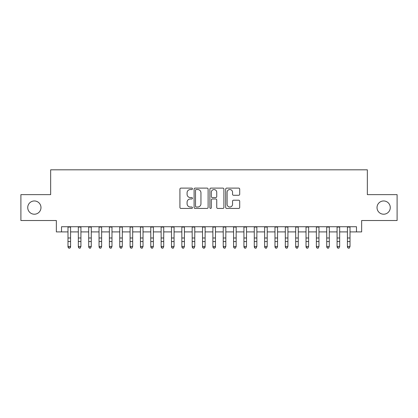<?xml version="1.0" encoding="UTF-8"?>
<svg xmlns="http://www.w3.org/2000/svg" width="418" height="418" viewBox="0 0 418 418"><rect width="100%" height="100%" fill="white"/><g stroke="black" fill="none" stroke-linecap="round" stroke-linejoin="round"><path stroke-width="0.63" d="M192.442 188.821A0.711 0.711 0 0 0 191.731 188.11L180.937 188.11A1.014 1.014 0 0 0 179.923 189.129L179.923 207.412A1.014 1.014 0 0 0 180.937 208.43L191.731 208.43A0.711 0.711 0 0 0 192.442 207.72A0.711 0.711 0 0 0 191.731 207.009L190.331 207.009A3.25 3.25 0 0 1 187.081 203.759L187.081 202.234A3.25 3.25 0 0 1 190.331 198.984L191.731 198.984A0.711 0.711 0 0 0 192.442 198.273A0.711 0.711 0 0 0 191.731 197.562L190.331 197.562A3.25 3.25 0 0 1 187.081 194.307L187.081 192.787A3.25 3.25 0 0 1 190.331 189.537L191.731 189.537A0.711 0.711 0 0 0 192.442 188.821M377.02 207.584A6.625 6.625 0 0 0 383.646 214.209A6.625 6.625 0 0 0 390.271 207.584A6.625 6.625 0 0 0 383.646 200.964A6.625 6.625 0 0 0 377.02 207.584M27.729 207.584A6.625 6.625 0 0 0 34.354 214.209A6.625 6.625 0 0 0 40.98 207.584A6.625 6.625 0 0 0 34.354 200.964A6.625 6.625 0 0 0 27.729 207.584M238.688 195.274A1.014 1.014 0 0 0 239.702 194.26L239.702 189.129A1.014 1.014 0 0 0 238.688 188.11L226.702 188.11A1.014 1.014 0 0 0 225.683 189.129L225.683 207.412A1.014 1.014 0 0 0 226.702 208.43L238.688 208.43A1.014 1.014 0 0 0 239.702 207.412L239.702 201.215A1.014 1.014 0 0 0 238.688 200.201L233.557 200.201A1.014 1.014 0 0 0 232.544 201.215L232.544 204.292A2.717 2.717 0 0 1 229.827 207.009A2.717 2.717 0 0 1 227.11 204.292L227.11 192.254A2.717 2.717 0 0 1 229.827 189.537A2.717 2.717 0 0 1 232.544 192.254L232.544 194.26A1.014 1.014 0 0 0 233.557 195.274L238.688 195.274M61.519 231.906L61.519 226.734L356.481 226.734L356.481 231.906L361.654 231.906L361.654 220.521L397.1 220.521L397.1 194.647L367.344 194.647L367.344 169.812L50.656 169.812L50.656 194.647L20.9 194.647L20.9 220.521L56.346 220.521L56.346 231.906L67.988 231.906M208.112 189.129A1.014 1.014 0 0 0 207.093 188.11L195.107 188.11A1.014 1.014 0 0 0 194.093 189.129L194.093 207.412A1.014 1.014 0 0 0 195.107 208.43L207.093 208.43A1.014 1.014 0 0 0 208.112 207.412L208.112 189.129M210.907 188.11L222.893 188.11A1.014 1.014 0 0 1 223.907 189.129L223.907 207.412A1.014 1.014 0 0 1 222.893 208.43L217.762 208.43A1.014 1.014 0 0 1 216.743 207.412L216.743 199.997A1.014 1.014 0 0 0 215.73 198.984L212.328 198.984A1.014 1.014 0 0 0 211.309 199.997L211.309 207.72A0.711 0.711 0 0 1 210.599 208.43A0.711 0.711 0 0 1 209.888 207.72L209.888 189.129A1.014 1.014 0 0 1 210.907 188.11M70.579 231.906L78.338 231.906M80.925 231.906L88.689 231.906M91.276 231.906L99.04 231.906M101.626 231.906L109.385 231.906M111.977 231.906L119.736 231.906M122.322 231.906L130.087 231.906M132.673 231.906L140.438 231.906M143.024 231.906L150.783 231.906M153.375 231.906L161.134 231.906M163.72 231.906L171.484 231.906M174.071 231.906L181.835 231.906M184.422 231.906L192.181 231.906M194.767 231.906L202.531 231.906M205.118 231.906L212.882 231.906M215.469 231.906L223.233 231.906M225.819 231.906L233.578 231.906M236.165 231.906L243.929 231.906M246.516 231.906L254.28 231.906M256.866 231.906L264.625 231.906M267.217 231.906L274.976 231.906M277.562 231.906L285.327 231.906M287.913 231.906L295.678 231.906M298.264 231.906L306.023 231.906M308.615 231.906L316.374 231.906M318.96 231.906L326.724 231.906M329.311 231.906L337.075 231.906M339.662 231.906L347.421 231.906M350.012 231.906L356.481 231.906M196.225 189.537A0.711 0.711 0 0 0 195.514 190.247L195.514 206.299A0.711 0.711 0 0 0 196.225 207.009L197.698 207.009A3.25 3.25 0 0 0 200.948 203.759L200.948 192.787A3.25 3.25 0 0 0 197.698 189.537L196.225 189.537M216.743 192.301A2.717 2.717 0 0 0 214.026 189.584A2.717 2.717 0 0 0 211.309 192.301L211.309 196.544A1.014 1.014 0 0 0 212.328 197.562L215.73 197.562A1.014 1.014 0 0 0 216.743 196.544L216.743 192.301M70.579 226.734L70.579 247.048L69.801 248.187L68.766 247.958L69.801 248.187M67.988 226.734L67.988 246.474L70.579 246.474L69.801 247.958M68.766 248.187L67.988 247.048L67.988 246.474L68.766 247.958M78.338 247.048L79.117 248.187L78.338 246.474L80.925 246.474L80.151 248.187L79.117 247.958L80.151 248.187M88.689 247.048L89.462 248.187L88.689 246.474L91.276 246.474L90.497 248.187L89.462 247.958L90.497 248.187M99.04 247.048L99.813 248.187L99.04 246.474L101.626 246.474L100.848 248.187L99.813 247.958L100.848 248.187M109.385 247.048L110.164 248.187L109.385 246.474L111.977 246.474L111.198 248.187L110.164 247.958L111.198 248.187M80.925 226.734L80.925 246.474L80.151 247.958M78.338 226.734L78.338 246.474L79.117 247.958M91.276 226.734L91.276 246.474L90.497 247.958M88.689 226.734L88.689 246.474L89.462 247.958M101.626 226.734L101.626 246.474L100.848 247.958M99.04 226.734L99.04 246.474L99.813 247.958M111.977 226.734L111.977 246.474L111.198 247.958M109.385 226.734L109.385 246.474L110.164 247.958M119.736 247.048L120.515 248.187L119.736 246.474L122.322 246.474L121.549 248.187L120.515 247.958L121.549 248.187M122.322 226.734L122.322 246.474L121.549 247.958M119.736 226.734L119.736 246.474L120.515 247.958M130.087 247.048L130.86 248.187L130.087 246.474L132.673 246.474L131.895 248.187L130.86 247.958L131.895 248.187M132.673 226.734L132.673 246.474L131.895 247.958M130.087 226.734L130.087 246.474L130.86 247.958M140.438 247.048L141.211 248.187L140.438 246.474L143.024 246.474L142.245 248.187L141.211 247.958L142.245 248.187M143.024 226.734L143.024 246.474L142.245 247.958M140.438 226.734L140.438 246.474L141.211 247.958M150.783 247.048L151.562 248.187L150.783 246.474L153.375 246.474L152.596 248.187L151.562 247.958L152.596 248.187M153.375 226.734L153.375 246.474L152.596 247.958M150.783 226.734L150.783 246.474L151.562 247.958M161.134 247.048L161.912 248.187L161.134 246.474L163.72 246.474L162.947 248.187L161.912 247.958L162.947 248.187M163.72 226.734L163.72 246.474L162.947 247.958M161.134 226.734L161.134 246.474L161.912 247.958M171.484 247.048L172.258 248.187L171.484 246.474L174.071 246.474L173.292 248.187L172.258 247.958L173.292 248.187M174.071 226.734L174.071 246.474L173.292 247.958M171.484 226.734L171.484 246.474L172.258 247.958M181.835 247.048L182.609 248.187L181.835 246.474L184.422 246.474L183.643 248.187L182.609 247.958L183.643 248.187M184.422 226.734L184.422 246.474L183.643 247.958M181.835 226.734L181.835 246.474L182.609 247.958M192.181 247.048L192.959 248.187L192.181 246.474L194.767 246.474L193.994 248.187L192.959 247.958L193.994 248.187M194.767 226.734L194.767 246.474L193.994 247.958M192.181 226.734L192.181 246.474L192.959 247.958M205.118 226.734L205.118 247.048L204.345 248.187L203.31 247.958L204.345 248.187M202.531 226.734L202.531 246.474L205.118 246.474L204.345 247.958M202.531 247.048L203.31 248.187L202.531 246.474L203.31 247.958M215.469 226.734L215.469 247.048L214.69 248.187L213.655 247.958L214.69 248.187M212.882 226.734L212.882 246.474L215.469 246.474L214.69 247.958M212.882 247.048L213.655 248.187L212.882 246.474L213.655 247.958M223.233 247.048L224.006 248.187L223.233 246.474L225.819 246.474L225.041 248.187L224.006 247.958L225.041 248.187M225.819 226.734L225.819 246.474L225.041 247.958M223.233 226.734L223.233 246.474L224.006 247.958M233.578 247.048L234.357 248.187L233.578 246.474L236.165 246.474L235.391 248.187L234.357 247.958L235.391 248.187M236.165 226.734L236.165 246.474L235.391 247.958M233.578 226.734L233.578 246.474L234.357 247.958M243.929 247.048L244.708 248.187L243.929 246.474L246.516 246.474L245.742 248.187L244.708 247.958L245.742 248.187M246.516 226.734L246.516 246.474L245.742 247.958M243.929 226.734L243.929 246.474L244.708 247.958M254.28 247.048L255.053 248.187L254.28 246.474L256.866 246.474L256.088 248.187L255.053 247.958L256.088 248.187M256.866 226.734L256.866 246.474L256.088 247.958M254.28 226.734L254.28 246.474L255.053 247.958M264.625 247.048L265.404 248.187L264.625 246.474L267.217 246.474L266.438 248.187L265.404 247.958L266.438 248.187M267.217 226.734L267.217 246.474L266.438 247.958M264.625 226.734L264.625 246.474L265.404 247.958M274.976 247.048L275.755 248.187L274.976 246.474L277.562 246.474L276.789 248.187L275.755 247.958L276.789 248.187M277.562 226.734L277.562 246.474L276.789 247.958M274.976 226.734L274.976 246.474L275.755 247.958M285.327 247.048L286.105 248.187L285.327 246.474L287.913 246.474L287.14 248.187L286.105 247.958L287.14 248.187M287.913 226.734L287.913 246.474L287.14 247.958M285.327 226.734L285.327 246.474L286.105 247.958M295.678 247.048L296.451 248.187L295.678 246.474L298.264 246.474L297.485 248.187L296.451 247.958L297.485 248.187M298.264 226.734L298.264 246.474L297.485 247.958M295.678 226.734L295.678 246.474L296.451 247.958M306.023 247.048L306.802 248.187L306.023 246.474L308.615 246.474L307.836 248.187L306.802 247.958L307.836 248.187M316.374 247.048L317.152 248.187L316.374 246.474L318.96 246.474L318.187 248.187L317.152 247.958L318.187 248.187M326.724 247.048L327.503 248.187L326.724 246.474L329.311 246.474L328.538 248.187L327.503 247.958L328.538 248.187M308.615 226.734L308.615 246.474L307.836 247.958M306.023 226.734L306.023 246.474L306.802 247.958M318.96 226.734L318.96 246.474L318.187 247.958M316.374 226.734L316.374 246.474L317.152 247.958M329.311 226.734L329.311 246.474L328.538 247.958M326.724 226.734L326.724 246.474L327.503 247.958M337.075 247.048L337.849 248.187L337.075 246.474L339.662 246.474L338.883 248.187L337.849 247.958L338.883 248.187M339.662 226.734L339.662 246.474L338.883 247.958M337.075 226.734L337.075 246.474L337.849 247.958M347.421 247.048L348.199 248.187L347.421 246.474L350.012 246.474L349.234 248.187L348.199 247.958L349.234 248.187M350.012 226.734L350.012 246.474L349.234 247.958M347.421 226.734L347.421 246.474L348.199 247.958M70.579 237.994L67.988 237.994M70.579 241.541L67.988 241.541M70.579 227.068L67.988 227.068M80.925 237.994L78.338 237.994M80.925 241.541L78.338 241.541M80.925 227.068L78.338 227.068M91.276 237.994L88.689 237.994M91.276 241.541L88.689 241.541M91.276 227.068L88.689 227.068M101.626 237.994L99.04 237.994M101.626 241.541L99.04 241.541M101.626 227.068L99.04 227.068M111.977 237.994L109.385 237.994M111.977 241.541L109.385 241.541M111.977 227.068L109.385 227.068M122.322 237.994L119.736 237.994M122.322 241.541L119.736 241.541M122.322 227.068L119.736 227.068M132.673 237.994L130.087 237.994M132.673 241.541L130.087 241.541M132.673 227.068L130.087 227.068M143.024 237.994L140.438 237.994M143.024 241.541L140.438 241.541M143.024 227.068L140.438 227.068M153.375 237.994L150.783 237.994M153.375 241.541L150.783 241.541M153.375 227.068L150.783 227.068M163.72 237.994L161.134 237.994M163.72 241.541L161.134 241.541M163.72 227.068L161.134 227.068M174.071 237.994L171.484 237.994M174.071 241.541L171.484 241.541M174.071 227.068L171.484 227.068M184.422 237.994L181.835 237.994M184.422 241.541L181.835 241.541M184.422 227.068L181.835 227.068M194.767 237.994L192.181 237.994M194.767 241.541L192.181 241.541M194.767 227.068L192.181 227.068M205.118 237.994L202.531 237.994M205.118 241.541L202.531 241.541M205.118 227.068L202.531 227.068M215.469 237.994L212.882 237.994M215.469 241.541L212.882 241.541M215.469 227.068L212.882 227.068M225.819 237.994L223.233 237.994M225.819 241.541L223.233 241.541M225.819 227.068L223.233 227.068M236.165 237.994L233.578 237.994M236.165 241.541L233.578 241.541M236.165 227.068L233.578 227.068M246.516 237.994L243.929 237.994M246.516 241.541L243.929 241.541M246.516 227.068L243.929 227.068M256.866 237.994L254.28 237.994M256.866 241.541L254.28 241.541M256.866 227.068L254.28 227.068M267.217 237.994L264.625 237.994M267.217 241.541L264.625 241.541M267.217 227.068L264.625 227.068M277.562 237.994L274.976 237.994M277.562 241.541L274.976 241.541M277.562 227.068L274.976 227.068M287.913 237.994L285.327 237.994M287.913 241.541L285.327 241.541M287.913 227.068L285.327 227.068M298.264 237.994L295.678 237.994M298.264 241.541L295.678 241.541M298.264 227.068L295.678 227.068M308.615 237.994L306.023 237.994M308.615 241.541L306.023 241.541M308.615 227.068L306.023 227.068M318.96 237.994L316.374 237.994M318.96 241.541L316.374 241.541M318.96 227.068L316.374 227.068M329.311 237.994L326.724 237.994M329.311 241.541L326.724 241.541M329.311 227.068L326.724 227.068M339.662 237.994L337.075 237.994M339.662 241.541L337.075 241.541M339.662 227.068L337.075 227.068M350.012 237.994L347.421 237.994M350.012 241.541L347.421 241.541M350.012 227.068L347.421 227.068"/></g></svg>
